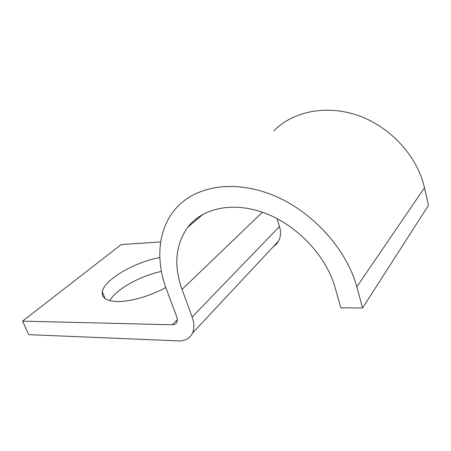 <?xml version="1.0" encoding="UTF-8"?>
<svg xmlns="http://www.w3.org/2000/svg" width="451" height="451" viewBox="0 0 451 451"><rect width="100%" height="100%" fill="white"/><g stroke="black" fill="none" stroke-linecap="round" stroke-linejoin="round"><path stroke-width="0.68" d="M159.829 257.56C134.979 261.89 104.209 279.586 102.309 291.758C101.374 297.976 106.628 301.24 118.061 301.533C131.021 301.629 150.876 295.828 165.793 287.501M109.751 300.631C116.364 289.102 140.453 275.792 161.43 271.412M160.674 241.933L121.133 244.611L22.55 321.151L28.751 334.653L178.421 340.894C185.119 341.057 189.803 338.47 192.47 333.131C194.46 328.599 194.353 323.209 192.154 316.974L182.041 289.401C173.511 265.498 175.428 244.763 187.785 227.203C202.42 208.108 232.941 201.123 265.002 213.182C297.012 225.179 326.169 255.892 334.975 287.186L340.871 307.841L362.581 307.943L428.45 205.385L424.464 187.751C417.429 156.187 390.278 126.697 358.128 115.501C325.926 104.277 292.755 111.6 273.796 130.829M22.55 321.151L172.316 324.782C174.374 324.799 175.851 324.021 176.741 322.454C177.542 320.875 177.542 318.97 176.736 316.737L166.566 289.627C155.099 259.398 157.946 227.163 177.502 206.716C197.222 185.823 234.83 179.498 273.531 195.441C312.171 211.322 346.616 249.031 356.814 286.87L362.581 307.943M273.159 246.855L276.322 244.307L278.673 240.958C280.77 236.719 281.041 231.91 279.479 226.526L277.066 218.617M356.814 286.87L424.464 187.751M172.316 324.782L177.344 319.697M192.154 316.974L279.479 226.526M182.041 289.401L262.42 212.241M105.122 298.618L102.309 291.758M192.47 333.131L278.673 240.958M187.785 227.203L203.294 214.084"/></g></svg>
